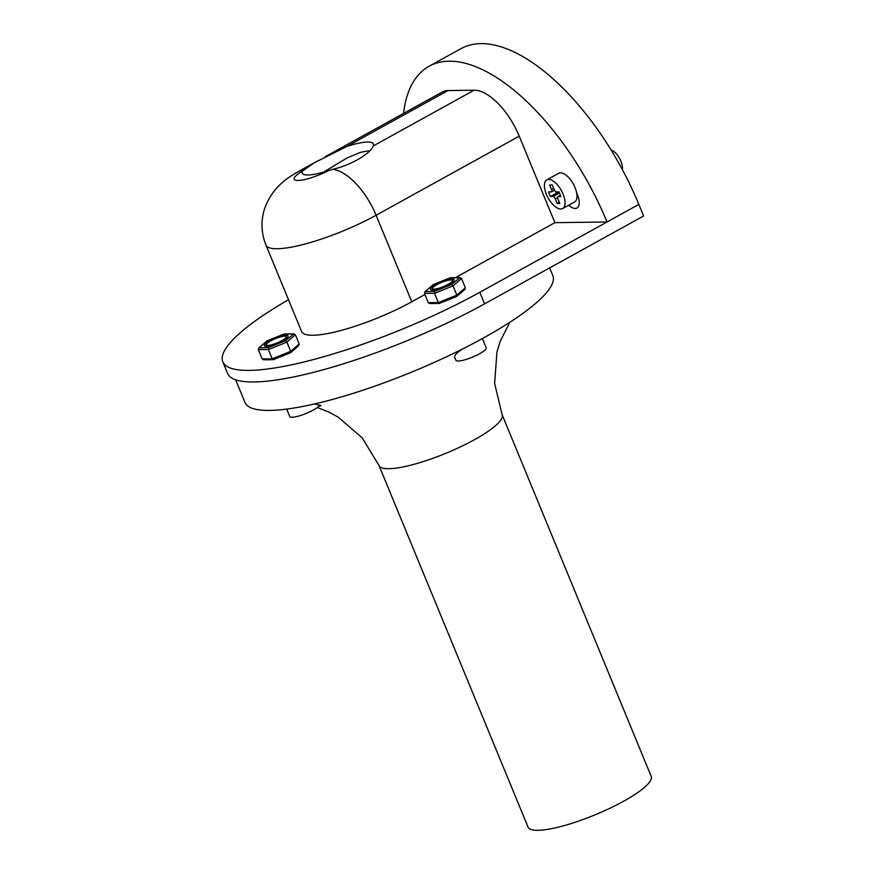 <?xml version="1.0" encoding="UTF-8"?>
<svg xmlns="http://www.w3.org/2000/svg" width="874" height="874" viewBox="0 0 874 874"><rect width="100%" height="100%" fill="white"/><g stroke="black" fill="none" stroke-linecap="round" stroke-linejoin="round"><path stroke-width="1.31" d="M346.989 146.395A38.423 8.183 157.6 0 1 373.111 143.489A38.423 8.183 157.6 0 1 373.318 143.86A38.423 8.183 157.6 0 1 373.067 146.045C371.33 152.841 351.916 165.011 332.524 169.37L328.373 170.692A38.423 8.183 157.6 0 1 302.284 173.139A38.423 8.183 157.6 0 1 302.502 171.031L314.29 162.75L346.989 146.395L448.012 90.568A51.227 23.685 -118.9 0 0 442.31 91.999L325.368 156.621M369.549 150.885A38.423 8.183 -22.4 0 0 360.044 152.502L347.197 157.888L323.544 172.156M403.548 113.423A179.29 82.877 61.1 0 1 429.068 66.271A179.29 82.877 61.1 0 1 607.037 221.985L554.892 222.673L519.232 136.147A51.227 23.685 -118.9 0 0 474.079 90.219L448.012 90.568M576.611 192.673L577.343 194.465A15.371 7.101 61.1 0 1 576.96 208.012A15.371 7.101 61.1 0 1 568.788 205.182M554.892 222.673L455.441 277.637M424.917 294.505L411.763 301.77A76.836 16.366 157.6 0 1 301.617 331.574L265.947 245.048A76.836 16.366 -22.4 0 0 376.104 215.244L519.232 136.147M429.068 66.271L460.871 48.693A179.29 82.877 61.1 0 1 638.839 204.407L479.815 292.287A179.29 38.194 157.6 0 1 222.804 361.825A179.29 38.194 157.6 0 1 288.486 299.706M222.804 361.825L227.568 373.395A179.29 38.194 -22.4 0 0 484.578 303.857L643.614 215.976L638.839 204.407M455.201 358.602L454.611 357.848C453.934 355.707 456.687 352.692 462.892 348.792M314.585 403.941L321.02 405.7L318.726 406.344M235.641 379.786L244.982 402.433A166.486 35.463 -22.4 0 0 269.52 410.409A166.486 35.463 -22.4 0 0 449.411 355.39A166.486 35.463 -22.4 0 0 552.827 275.55L549.67 267.892M317.284 407.535L328.722 412.015L338.293 417.215L362.109 437.754L379.021 465.514L528.06 827.11A66.599 14.192 -22.4 0 0 537.881 830.3A66.599 14.192 -22.4 0 0 609.834 808.297A66.599 14.192 -22.4 0 0 651.196 776.363L502.157 414.757L494.629 383.38L496.924 352.233L500.004 341.778L509.826 322.288M259.381 347.59L267.105 340.86L258.802 347.939L258.311 349.644L268.362 349.567L286.88 342.116L295.346 334.731L293.882 333.857L285.416 340.729L286.88 342.116L290.692 351.37L272.175 358.821L268.362 349.567L268.537 347.524L258.802 347.939M267.105 340.86L284.148 333.955L293.882 333.857M273.322 359.662L290.55 352.735L273.125 359.706L272.175 358.821L262.124 358.897L258.311 349.644M267.87 345.416A10.761 2.294 157.6 0 1 266.319 344.891A10.761 2.294 157.6 0 1 275.386 338.675A10.761 2.294 157.6 0 1 286.202 336.698A10.761 2.294 157.6 0 1 279.494 341.865A10.761 2.294 157.6 0 1 267.87 345.416M290.55 352.735L290.692 351.37L299.17 343.985L298.679 345.678L290.671 352.659M262.124 358.897L263.598 359.771L273.125 359.706M299.17 343.985L295.346 334.731M319.884 404.946A16.387 3.496 157.6 0 1 304.305 414.189A16.387 3.496 157.6 0 1 289.709 416.45L286.672 409.087M264.713 344.607A12.804 2.731 157.6 0 1 277.156 337.517A12.804 2.731 157.6 0 1 288.103 335.911A12.804 2.731 157.6 0 1 277.298 343.318A12.804 2.731 157.6 0 1 264.418 345.678A12.804 2.731 157.6 0 1 264.713 344.607M425.529 291.348L433.253 284.618L424.95 291.697L424.458 293.391L434.509 293.325L453.027 285.874L461.505 278.478L460.03 277.604L451.563 284.487L453.027 285.874L456.84 295.128L438.322 302.579L434.509 293.325L434.695 291.282L424.95 291.697M433.253 284.618L450.296 277.714L460.03 277.604M439.48 303.42L456.698 296.483L439.48 303.42L438.322 302.579L428.271 302.655L424.458 293.391M434.017 289.163A10.761 2.294 157.6 0 1 432.466 288.649A10.761 2.294 157.6 0 1 441.534 282.433A10.761 2.294 157.6 0 1 452.35 280.456A10.761 2.294 157.6 0 1 445.642 285.623A10.761 2.294 157.6 0 1 434.017 289.163M456.698 296.483L456.84 295.128L465.318 287.743L464.826 289.436L456.818 296.417M428.271 302.655L429.746 303.529L439.272 303.464M465.318 287.743L461.505 278.478M482.393 338.555L486.173 347.721A16.387 3.496 157.6 0 1 472.353 357.193A16.387 3.496 157.6 0 1 455.867 360.208L454.491 356.887M433.001 286.432A12.804 2.731 157.6 0 1 445.751 280.423A12.804 2.731 157.6 0 1 454.251 279.669A12.804 2.731 157.6 0 1 443.446 287.076A12.804 2.731 157.6 0 1 430.565 289.436A12.804 2.731 157.6 0 1 433.001 286.432M553.056 196.53L550.434 196.53L556.399 193.23L559.021 193.23L553.056 196.53A2.556 1.18 61.1 0 1 555.307 198.846L557.197 203.467L559.819 203.467L557.929 198.846A2.556 1.18 61.1 0 1 558.005 196.606A2.556 1.18 61.1 0 1 558.3 196.53L560.442 195.35M553.679 188.402L551.538 189.582L549.648 184.96L552.27 184.96L554.16 189.592A2.556 1.18 61.1 0 0 556.41 191.898L559.032 191.898L560.922 196.53L558.3 196.53M560.769 209.028A16.387 7.582 -118.9 0 0 562.659 208.558A16.387 7.582 -118.9 0 0 561.37 190.554A16.387 7.582 -118.9 0 0 546.807 179.869A16.387 7.582 -118.9 0 0 547.168 196.06A16.387 7.582 -118.9 0 0 560.769 209.028M550.434 196.53L548.544 191.898L551.166 191.898A2.556 1.18 61.1 0 0 551.461 191.832L554.444 190.182M551.538 189.582A2.556 1.18 61.1 0 1 551.461 191.832M559.021 193.23A2.556 1.18 61.1 0 1 559.666 193.449M557.197 203.467L559.338 202.287M555.766 191.679L556.399 193.23M622.321 169.545A12.804 5.921 -118.9 0 0 619.316 157.976A12.804 5.921 -118.9 0 0 611.024 149.913M562.659 208.558L574.589 201.97A16.387 7.582 -118.9 0 0 573.289 183.955A16.387 7.582 -118.9 0 0 558.737 173.27L546.807 179.869M332.524 169.37A51.227 23.685 61.1 0 1 376.104 215.244L411.763 301.77M474.079 90.219L373.067 146.045M328.373 170.692A25.608 5.452 157.6 0 1 298.045 180.47A25.608 5.452 157.6 0 1 302.502 171.031M303.376 169.764A51.227 23.685 -118.9 0 0 299.181 171.096C290.474 176.297 272.885 185.091 264.429 209.17C260.747 221.275 261.25 233.227 265.947 245.048M484.578 303.857L479.815 292.287M379.021 465.514A66.599 14.192 -22.4 0 0 388.843 468.704A66.599 14.192 -22.4 0 0 460.795 446.701A66.599 14.192 -22.4 0 0 502.157 414.757M283.974 334.065L293.14 333.999M285.416 340.729L268.537 347.524M450.132 277.823L459.287 277.757M451.563 284.487L434.695 291.282M555.307 198.846L557.634 197.557M299.181 171.096L313.023 163.449M266.931 340.893L284.148 333.955M433.078 284.651L450.296 277.714M558.005 196.606L560.409 195.273M576.993 196.541L577.943 196.027"/></g></svg>
